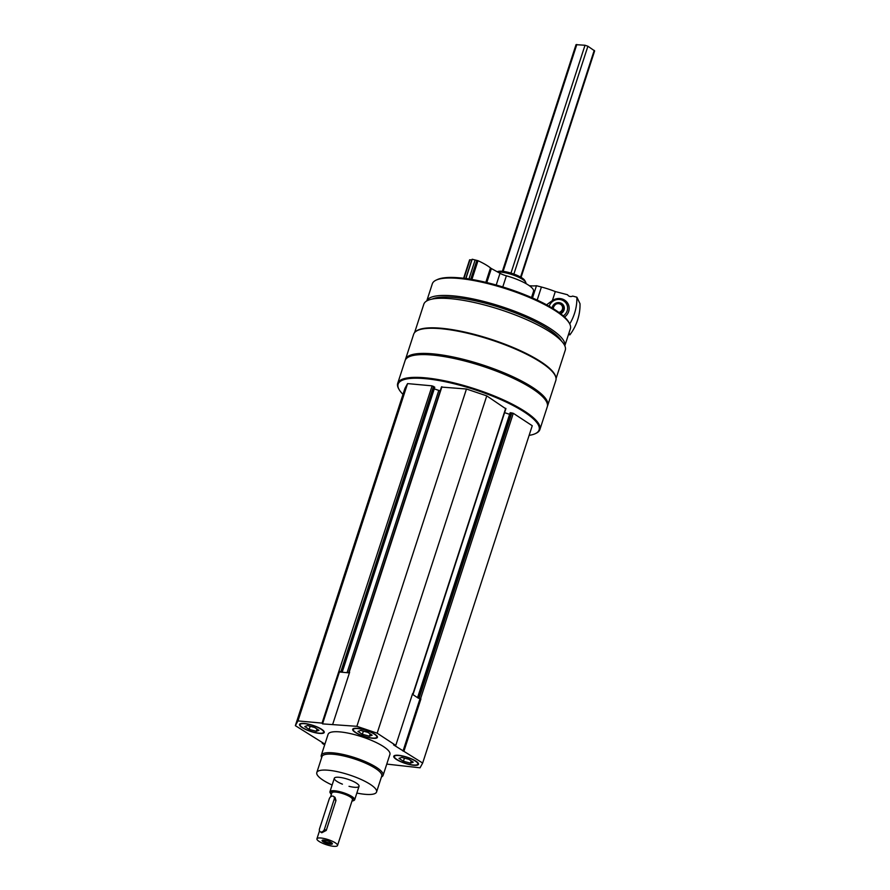 <?xml version="1.0" encoding="UTF-8"?>
<svg xmlns="http://www.w3.org/2000/svg" width="890" height="890" viewBox="0 0 890 890"><rect width="100%" height="100%" fill="white"/><g stroke="black" fill="none" stroke-linecap="round" stroke-linejoin="round"><path stroke-width="1.33" d="M302.066 727.531A13.005 3.237 -162 0 0 315.416 732.748A13.005 3.237 -162 0 0 324.249 732.448A13.005 3.237 -162 0 0 312.88 725.35A13.005 3.237 -162 0 0 299.518 724.415A13.005 3.237 -162 0 0 302.066 727.531M396.306 759.37A13.005 3.237 -162 0 0 409.656 764.599A13.005 3.237 -162 0 0 418.489 764.299A13.005 3.237 -162 0 0 407.13 757.201A13.005 3.237 -162 0 0 393.769 756.255A13.005 3.237 -162 0 0 396.306 759.37M321.679 757.568A32.496 8.088 18 0 1 321.29 755.265L328.099 734.306A32.496 8.088 18 0 1 350.182 733.56A32.496 8.088 18 0 1 383.546 746.61A32.496 8.088 18 0 1 389.92 754.397L383.101 775.357A32.496 8.088 18 0 1 381.432 776.981M324.65 744.897L322.236 743.317L324.472 743.851L295.358 725.662L297.961 720.911L322.058 723.114L322.536 723.881L356.868 726.318L377.16 733.182L395.772 745.397L393.536 744.852L422.661 763.042L420.047 767.803L386.761 764.098M355.243 732.414A13.005 3.237 -162 0 0 368.582 737.632A13.005 3.237 -162 0 0 377.427 737.332A13.005 3.237 -162 0 0 366.057 730.234A13.005 3.237 -162 0 0 352.696 729.299A13.005 3.237 -162 0 0 355.243 732.414M295.358 725.662L404.95 388.351L407.564 383.601L432.106 385.848L338.912 671.227L339.401 671.983L349.403 672.907M339.368 671.271L341.449 672.173M349.436 672.796L348.78 672.25L349.636 672.206L332.771 724.104M395.772 745.397L412.637 693.499L413.194 693.989L412.459 694.033M420.914 698.939L418.289 698.138L420.914 698.939L404.049 750.826M414.595 332.582L423.807 304.224A74.371 18.501 18 0 1 474.359 302.511A74.371 18.501 18 0 1 550.71 332.37A74.371 18.501 18 0 1 565.272 350.193L556.061 378.55M415.608 331.625A74.371 18.501 18 0 1 469.341 333.116A74.371 18.501 18 0 1 541.109 361.907A74.371 18.501 18 0 1 555.805 377.182M402.992 394.37A74.104 18.423 18 0 1 399.032 389.408L398.609 388.663A74.749 18.59 18 0 1 397.708 383.345L405.095 360.595A74.749 18.59 18 0 1 408.955 356.823A74.749 18.59 18 0 1 464.925 361.04A74.749 18.59 18 0 1 532.643 388.874A74.749 18.59 18 0 1 546.371 401.479A74.749 18.59 18 0 1 547.283 406.786L539.885 429.547A74.749 18.59 18 0 1 536.036 433.308L535.257 433.675A74.104 18.423 18 0 1 529.127 435.355M397.708 383.345A74.749 18.59 18 0 1 448.504 381.621A74.749 18.59 18 0 1 525.245 411.636A74.749 18.59 18 0 1 539.885 429.547M399.032 389.408A74.104 18.423 18 0 1 439.882 380.697A74.104 18.423 18 0 1 524.566 412.181A74.104 18.423 18 0 1 535.257 433.675M432.106 385.848L434.454 387.35M434.253 388.874L438.792 390.41L347.067 672.684M440.216 390.844A6.497 1.613 18 0 1 438.792 390.41M441.729 387.094L466.46 389.008L486.763 395.872L505.609 408.655M504.608 412.649L509.625 414.339M510.359 413.016L513.296 413.294L532.253 425.732L422.661 763.042M408.955 356.823L409.734 356.467A74.104 18.423 18 0 1 465.214 360.639A74.104 18.423 18 0 1 532.342 388.229A74.104 18.423 18 0 1 545.959 400.723L546.371 401.479M405.339 360.005A74.749 18.59 18 0 1 405.484 359.393A74.749 18.59 18 0 1 456.292 357.669A74.749 18.59 18 0 1 533.032 387.684A74.749 18.59 18 0 1 547.673 405.595A74.749 18.59 18 0 1 547.439 406.174M405.484 359.393L413.661 334.251A74.749 18.59 18 0 1 417.521 330.479A74.749 18.59 18 0 1 473.48 334.696A74.749 18.59 18 0 1 541.198 362.53A74.749 18.59 18 0 1 554.937 375.135A74.749 18.59 18 0 1 555.838 380.442L547.673 405.595M417.521 330.479L418.3 330.112A74.104 18.423 18 0 1 473.769 334.295A74.104 18.423 18 0 1 540.909 361.885A74.104 18.423 18 0 1 554.514 374.378L554.937 375.135M432.195 299.073A70.421 17.511 18 0 1 484.95 303.101A70.421 17.511 18 0 1 548.629 329.3A70.421 17.511 18 0 1 561.523 341.093M436.067 280.161A72.579 18.056 18 0 1 490.412 284.255A72.579 18.056 18 0 1 556.161 311.289A72.579 18.056 18 0 1 569.5 323.515L568.81 322.269A71.5 17.778 18 0 0 555.672 310.209A71.5 17.778 18 0 0 490.902 283.587A71.5 17.778 18 0 0 437.368 279.56L436.067 280.161A72.579 18.056 18 0 0 432.318 283.821L426.755 300.942A72.579 18.056 18 0 1 476.617 299.719A72.579 18.056 18 0 1 550.498 328.722A72.579 18.056 18 0 1 564.816 345.787M569.5 323.515A72.579 18.056 18 0 1 570.39 328.677L564.816 345.798M497.265 271.795L497.644 271.617A14.718 3.66 18 0 1 508.668 272.451A14.718 3.66 18 0 1 521.996 277.936A14.718 3.66 18 0 1 524.711 280.417L525.69 282.186A16.254 4.038 18 0 1 525.879 283.343L525.823 283.521M497.721 272.051A16.254 4.038 18 0 1 522.697 279.449A16.254 4.038 18 0 1 525.69 282.186M407.564 383.601L297.961 720.911M338.912 671.227L322.058 723.114M466.46 389.008L356.868 726.318M486.763 395.872L377.16 733.182M322.492 742.549L322.236 743.317M412.382 694.267L418.289 698.138M339.401 671.983L322.536 723.881M419.869 699.173L403.014 751.071M332.126 785.024A31.417 7.81 18 0 1 316.807 772.565A31.417 7.81 18 0 1 338.156 771.841A31.417 7.81 18 0 1 370.407 784.457A31.417 7.81 18 0 1 376.559 791.989A31.417 7.81 18 0 1 356.846 793.057M342.428 784.168A13.005 3.237 18 0 1 334.317 778.26A13.005 3.237 18 0 1 343.151 777.96A13.005 3.237 18 0 1 356.501 783.178A13.005 3.237 18 0 1 359.048 786.293A13.005 3.237 18 0 1 349.014 786.315M316.807 772.565L321.991 756.6A31.417 7.81 18 0 1 343.34 755.877A31.417 7.81 18 0 1 375.591 768.493A31.417 7.81 18 0 1 381.754 776.013L376.559 791.989M321.29 755.265A32.496 8.088 18 0 1 343.373 754.52A32.496 8.088 18 0 1 376.737 767.569A32.496 8.088 18 0 1 383.101 775.357M417.232 764.71A12.349 3.071 -162 0 0 407.075 757.357A12.349 3.071 -162 0 0 394.537 757.334A12.349 3.071 -162 0 0 396.807 759.415A12.349 3.071 -162 0 0 407.987 764.02A12.349 3.071 -162 0 0 417.232 764.71L418.011 764.354A13.005 3.237 -162 0 0 418.534 763.976M393.925 755.977A13.005 3.237 -162 0 0 394.114 756.589L394.537 757.334M399.032 758.391L401.746 757.401L408.844 759.292L413.227 762.163L410.501 763.153L403.404 761.261L399.032 758.391M404.427 758.113L403.404 761.261M411.247 760.872L410.501 763.153M376.17 737.754A12.349 3.071 -162 0 0 366.012 730.39A12.349 3.071 -162 0 0 353.464 730.379A12.349 3.071 -162 0 0 355.733 732.459A12.349 3.071 -162 0 0 366.925 737.053A12.349 3.071 -162 0 0 376.17 737.754L376.948 737.387A13.005 3.237 -162 0 0 377.46 737.009M352.852 729.021A13.005 3.237 -162 0 0 353.052 729.622L353.464 730.379M322.992 732.87A12.349 3.071 -162 0 0 312.835 725.506A12.349 3.071 -162 0 0 300.286 725.495A12.349 3.071 -162 0 0 302.555 727.575A12.349 3.071 -162 0 0 313.747 732.17A12.349 3.071 -162 0 0 322.992 732.87L323.771 732.503A13.005 3.237 -162 0 0 324.283 732.125M299.674 724.126A13.005 3.237 -162 0 0 299.874 724.738L300.286 725.495M357.958 731.424L360.684 730.434L367.781 732.325L372.154 735.207L369.439 736.186L362.341 734.294L357.958 731.424M363.365 731.157L362.341 734.294M370.173 733.905L369.439 736.186M304.781 726.54L307.506 725.55L314.604 727.442L318.976 730.312L316.261 731.302L309.164 729.411L304.781 726.54M310.187 726.262L309.164 729.411M317.007 729.021L316.261 731.302M546.571 304.814L552.356 300.609L555.293 291.553L567.575 294.757A3.905 3.671 -25.5 0 0 572.659 296.092L576.887 297.193A51.998 49.017 -25.5 0 1 569.722 323.938M537.171 300.086L541.42 287.014A32.496 8.088 18 0 1 555.293 291.553M564.538 317.051A10.836 10.213 -25.5 0 0 567.264 302.578A10.836 10.213 -25.5 0 0 552.356 300.609M576.887 297.193L580.013 303.724A51.998 49.017 154.5 0 1 569.889 334.863L568.499 334.495M532.487 297.961L536.459 285.723A30.338 7.543 18 0 1 529.494 285.734L529.472 285.801M536.459 285.723L541.42 287.014M569.889 334.863L568.988 332.971M552.145 307.996A6.174 5.818 154.5 0 1 563.782 305.826A6.174 5.818 154.5 0 1 560.678 313.758M549.197 306.271A9.501 8.956 154.5 0 1 560.989 299.719A9.501 8.956 154.5 0 1 563.27 315.894M559.432 312.824A5.095 4.806 -25.5 0 0 561.034 304.135L562.536 305.114A6.174 5.818 154.5 0 1 564.093 306.627M330.535 796.928L331.837 792.901A10.836 2.692 18 0 1 339.201 792.645A10.836 2.692 18 0 1 350.326 796.995A10.836 2.692 18 0 1 352.451 799.598L337.532 845.5A10.836 2.692 18 0 1 326.396 844.71A10.836 2.692 18 0 1 316.929 838.803A10.836 2.692 18 0 1 324.283 838.558A10.836 2.692 18 0 1 335.408 842.908A10.836 2.692 18 0 1 337.532 845.5M320.2 831.738L321.757 832.762L326.252 830.437L335.975 800.499L335.052 797.395L333.494 796.372A3.248 2.325 123.3 0 1 334.173 799.309L324.438 829.246A3.248 2.325 123.3 0 1 320.2 831.738A3.248 2.325 123.3 0 1 319.532 828.801L329.255 798.864A3.248 2.325 123.3 0 1 333.494 796.372M502.394 271.283L576.03 44.656L585.008 45.257L587.901 46.236L594.642 50.897L521.062 277.346M331.314 842.53A5.418 1.346 18 0 1 332.315 843.442A5.418 1.346 18 0 1 326.808 843.431A5.418 1.346 18 0 1 322.358 840.205A5.418 1.346 18 0 1 326.407 840.516A5.418 1.346 18 0 1 331.314 842.53M331.369 794.358A12.46 3.093 18 0 1 330.446 793.279A12.46 3.093 18 0 1 337.31 791.822A12.46 3.093 18 0 1 351.55 797.106A12.46 3.093 18 0 1 353.352 800.722A12.46 3.093 18 0 1 351.973 801.044M330.446 793.279L330.101 792.656A13.005 3.237 18 0 1 329.945 791.733A13.005 3.237 18 0 1 338.779 791.433A13.005 3.237 18 0 1 352.128 796.65A13.005 3.237 18 0 1 354.665 799.765A13.005 3.237 18 0 1 353.998 800.422L353.352 800.722M331.692 842.797A4.483 1.113 18 0 1 327.164 842.352A4.483 1.113 18 0 1 323.237 840.049M531.519 297.538L533.544 291.33A25.999 6.464 18 0 0 506.388 275.822A8.666 2.158 18 0 1 500.013 273.308L496.208 285.022M463.679 278.27L469.609 259.836L471.789 259.913L472.167 259.235L477.997 260.703A34.666 8.622 18 0 1 490.501 267.923A3.248 0.812 18 0 0 491.358 268.535L500.013 273.308M490.501 267.923L485.829 282.33M475.06 260.214L468.963 278.993M472.167 259.235L466.004 278.203L467.862 278.826M471.789 259.913L465.748 278.526M433.552 386.338L340.814 671.761M434.565 387.005L341.894 672.217M441.918 386.75L349.18 672.173M505.72 408.31L412.982 693.733M510.537 412.682L417.877 697.871M511.85 412.804L419.112 698.216M513.296 413.294L420.558 698.706M552.99 308.507L553.046 307.951C555.594 303.212 558.253 301.944 561.034 304.135A5.095 4.806 -25.5 0 0 553.024 308.53M558.887 312.423A4.673 4.405 -25.5 0 0 558.475 303.646A4.673 4.405 -25.5 0 0 553.424 308.774M576.82 44.5L503.106 271.361M585.008 45.257L510.971 273.096M587.901 46.236L513.875 274.064M594.22 50.385L520.572 277.068M326.252 830.437L324.438 829.246M335.975 800.499L334.173 799.309M506.388 275.822L502.772 286.947M491.358 268.535L486.797 282.564M477.997 260.703L471.9 279.471M476.851 260.381L470.71 279.271M470.009 259.758L463.979 278.303M434.776 387.261L342.183 672.239M441.518 386.839L348.78 672.25M505.932 408.577L413.194 693.989M510.137 412.76L417.566 697.671M316.929 838.803L319.51 830.848M354.665 799.765L359.048 786.293M329.945 791.733L334.317 778.26M469.609 259.836L463.623 278.259"/></g></svg>
